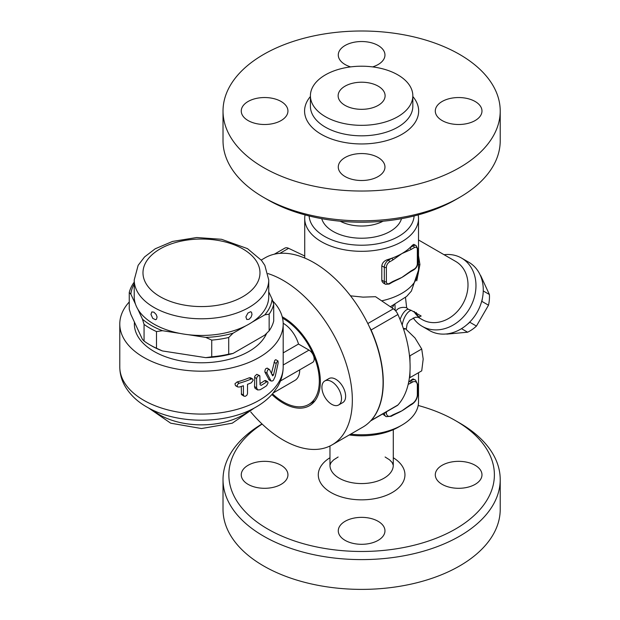 <?xml version="1.0" encoding="UTF-8"?>
<svg xmlns="http://www.w3.org/2000/svg" width="620" height="620" viewBox="0 0 620 620"><rect width="100%" height="100%" fill="white"/><g stroke="black" fill="none" stroke-linecap="round" stroke-linejoin="round"><path stroke-width="0.93" d="M262.012 423.94A138.601 80.019 0 0 0 223.022 479.586L223.022 509.369A138.601 80.019 0 0 0 263.616 565.952A138.601 80.019 0 0 0 414.656 583.296A138.601 80.019 0 0 0 500.216 509.377L500.216 479.586M223.022 479.586A138.601 80.019 0 0 0 263.616 536.168A138.601 80.019 0 0 0 414.656 553.513A138.601 80.019 0 0 0 500.216 479.593A138.601 80.019 0 0 0 459.629 423.003L455.499 420.624A132.765 76.648 180 0 1 455.499 529.023A132.765 76.648 180 0 1 267.739 529.023A132.765 76.648 180 0 1 262.136 424.064M418.182 405.472A132.765 76.648 180 0 1 455.499 420.624M281.108 484.352A23.343 13.477 180 0 1 255.665 487.274A23.343 13.477 180 0 1 241.258 474.819A23.343 13.477 180 0 1 248.093 465.287A23.343 13.477 180 0 1 273.536 462.365A23.343 13.477 180 0 1 287.944 474.819A23.343 13.477 180 0 1 281.108 484.352M442.13 465.287A23.343 13.477 180 0 1 467.573 462.365A23.343 13.477 180 0 1 481.98 474.819A23.343 13.477 180 0 1 475.145 484.352A23.343 13.477 180 0 1 449.709 487.274A23.343 13.477 180 0 1 435.294 474.819A23.343 13.477 180 0 1 442.13 465.287M378.123 521.304A23.343 13.477 180 0 1 384.966 530.836A23.343 13.477 180 0 1 370.551 543.283A23.343 13.477 180 0 1 345.115 540.361A23.343 13.477 180 0 1 338.28 530.836A23.343 13.477 180 0 1 352.687 518.382A23.343 13.477 180 0 1 378.123 521.304M349.262 434.961A52.522 30.326 0 0 0 398.761 426.932L401.853 425.142A56.901 32.852 180 0 1 350.664 434.155M418.515 372.697L418.515 401.915A56.901 32.852 180 0 1 401.853 425.142M408.634 382.3A56.901 32.852 -0 0 0 409.874 381.207A56.901 32.852 -0 0 0 410.828 380.293L413.005 378.905L415.516 380.045A8.758 5.053 120 0 0 411.137 380.471A1.457 0.845 60 0 1 412.168 382.261A7.293 4.208 -60 0 1 417.33 385.237L417.33 394.769A1.457 0.845 0 0 0 417.756 394.173L417.756 384.64A1.457 0.845 180 0 1 417.33 385.237M417.33 394.769A7.293 4.208 -60 0 1 412.168 403.705L410.905 404.434A1.457 0.845 60 0 1 410.603 405.1L406.17 408.053A56.901 32.852 180 0 1 401.853 410.851A56.901 32.852 180 0 1 396.18 413.718L392.499 415.555A1.457 0.845 -120 0 0 392.801 414.889L391.538 415.617A1.457 0.845 60 0 1 391.236 416.284L392.499 415.555M384.322 413.013A8.758 5.053 120 0 0 386.128 416.648L382.625 413.989M370.566 420.949L397.203 405.573A8.758 5.053 -120 0 0 397.924 404.992L371.101 420.476A8.758 5.053 60 0 1 370.59 420.926M371.101 420.476A97.751 56.435 -120 0 0 371.101 329.987L397.924 314.495A8.758 5.053 -120 0 0 393.367 308.799L375.526 296.693L363.049 297.135L350.502 295.825M397.924 404.992A97.751 56.435 -120 0 0 409.409 377.673A97.751 56.435 -120 0 0 409.983 371.481A97.751 56.435 -120 0 0 409.983 361.925A97.751 56.435 -120 0 0 409.409 355.066A97.751 56.435 -120 0 0 397.924 314.495M409.409 355.066L409.983 355.779L409.983 361.925M409.983 371.481L409.983 377.627L421.724 370.845L423.189 359.081L421.724 349.006L414.997 337.97L405.341 328.623L403.333 328.406M409.983 355.779L421.724 349.006M409.983 377.627L409.409 377.673M403.713 329.561L405.341 328.623M304.722 255.99L288.61 248.318A8.758 5.053 -120 0 0 284.774 248.163L274.303 254.208M410.905 404.434L401.853 410.851L392.801 414.889M410.828 380.293L409.874 381.207A1.457 0.845 60 0 1 410.905 382.99L412.168 382.261M408.177 384.4L410.905 382.99M305.055 214.908A56.901 32.852 -0 0 0 304.722 218.465A56.901 32.852 -0 0 0 361.623 251.317A56.901 32.852 -0 0 0 418.515 218.465A56.901 32.852 -0 0 0 418.182 214.908M381.804 280.155L384.315 281.604A5.836 3.371 120 0 0 385.524 284.278L383.4 283.046L382.114 281.604L381.804 280.271L381.804 265.856C382.276 262.849 384.183 260.772 387.523 259.633A56.901 32.852 -0 0 0 391.77 258.238A56.901 32.852 -0 0 0 401.853 253.611A56.901 32.852 -0 0 0 409.874 247.791A1.457 0.845 60 0 1 410.905 249.573L414.23 247.651A4.379 2.526 -60 0 1 417.33 249.442A1.457 0.845 0 0 0 417.756 248.845L417.756 263.136A1.457 0.845 180 0 1 417.33 263.733A4.379 2.526 -60 0 1 414.23 269.096L410.905 271.017A1.457 0.845 60 0 1 410.603 271.684L406.178 274.637A56.901 32.852 180 0 1 401.853 277.435A56.901 32.852 180 0 1 396.188 280.294L392.499 282.139A1.457 0.845 -120 0 0 392.801 281.472L389.476 283.387A4.379 2.526 -60 0 1 386.376 281.604L386.376 267.305A1.457 0.845 180 0 1 384.315 267.305L384.315 281.604A1.457 0.845 0 0 0 386.376 281.604M409.874 247.791A56.901 32.852 -0 0 0 412.285 245.334L413.772 244.342L416.121 245.574A5.836 3.371 120 0 0 413.199 245.869L409.874 247.791M386.376 267.305A4.379 2.526 -60 0 1 389.476 261.95L392.801 260.028A1.457 0.845 -120 0 0 391.77 258.238L388.446 260.16A5.836 3.371 120 0 0 384.315 267.305L381.804 265.856M392.801 260.028L401.853 253.611L410.905 249.573M414.106 215.969A52.522 30.326 180 0 1 361.623 245.218A52.522 30.326 180 0 1 309.132 215.969M401.496 218.674A40.416 23.335 180 0 1 374 237.103A40.416 23.335 180 0 1 333.041 231.392A40.416 23.335 180 0 1 321.741 218.674M340.21 221.216A31.659 18.274 0 0 0 383.028 221.216M267.739 199.764L263.616 197.385L267.739 199.764A132.765 76.648 0 0 0 455.499 199.764L459.629 197.385A138.601 80.019 180 0 1 263.616 197.385L263.616 197.385A138.601 80.019 180 0 1 223.022 140.802L223.022 111.019A138.601 80.019 0 0 0 263.616 167.601A138.601 80.019 0 0 0 414.656 184.946A138.601 80.019 0 0 0 500.216 111.019A138.601 80.019 0 0 0 361.623 31A138.601 80.019 0 0 0 223.022 111.019M500.216 111.019L500.216 140.802A138.601 80.019 180 0 1 459.629 197.385M345.115 176.56A23.343 13.477 180 0 1 338.28 167.036A23.343 13.477 180 0 1 352.687 154.582A23.343 13.477 180 0 1 378.123 157.503A23.343 13.477 180 0 1 384.966 167.036A23.343 13.477 180 0 1 370.551 179.482A23.343 13.477 180 0 1 345.115 176.56M475.145 120.551A23.343 13.477 180 0 1 449.709 123.473A23.343 13.477 180 0 1 435.294 111.019A23.343 13.477 180 0 1 442.13 101.486A23.343 13.477 180 0 1 467.573 98.572A23.343 13.477 180 0 1 481.98 111.019A23.343 13.477 180 0 1 475.145 120.551M350.633 66.898A23.343 13.477 180 0 1 345.115 64.534A23.343 13.477 180 0 1 338.28 55.002A23.343 13.477 180 0 1 352.687 42.555A23.343 13.477 180 0 1 378.123 45.477A23.343 13.477 180 0 1 384.966 55.01A23.343 13.477 180 0 1 372.612 66.898M248.093 101.486A23.343 13.477 180 0 1 273.536 98.565A23.343 13.477 180 0 1 287.944 111.019A23.343 13.477 180 0 1 281.108 120.551A23.343 13.477 180 0 1 255.665 123.473A23.343 13.477 180 0 1 241.258 111.019A23.343 13.477 180 0 1 248.093 101.486M325.407 116.676A51.212 29.566 0 0 0 381.215 123.085A51.212 29.566 0 0 0 412.827 95.775A51.212 29.566 0 0 0 361.623 66.208A51.212 29.566 0 0 0 310.411 95.775A51.212 29.566 0 0 0 325.407 116.676M345.014 105.361A23.49 13.562 0 0 0 370.605 108.299A23.49 13.562 0 0 0 385.105 95.775A23.49 13.562 0 0 0 361.623 82.212A23.49 13.562 0 0 0 338.132 95.775A23.49 13.562 0 0 0 345.014 105.361M418.515 265.104A12.633 2.069 176.8 0 1 419.918 264.523L418.515 255.727M418.198 317.208L421.166 316.037L411.293 310.387A12.633 5.844 -71.8 0 0 402.225 325.213M411.293 310.387L408.138 309.202A12.633 5.394 -70.9 0 0 400.078 319.571M416.772 280.813L419.918 264.523M408.138 309.202L406.658 307.776A12.633 11.935 61.8 0 0 398.187 308.721L395.676 310.899M394.956 304.637L395.173 310.256M406.658 307.776L405.496 297.484M418.515 239.971L455.723 261.446A33.557 27.396 120 0 1 455.723 261.454A33.557 27.396 120 0 1 462.667 304.211A33.557 27.396 120 0 1 422.166 319.571L418.027 317.176M369.737 327.546A8.758 5.053 60 0 1 371.101 329.987M268.018 273.591A97.751 56.435 60 0 1 343.759 356.663A97.751 56.435 60 0 1 332.088 444.873L362.832 427.126A97.751 56.435 -120 0 0 362.832 314.255A97.751 56.435 -120 0 0 265.081 257.819L261.214 260.051M332.088 444.873A97.751 56.435 60 0 1 283.216 440.037A97.751 56.435 60 0 1 250.759 411.951M282.209 316.774A52.522 30.326 60 0 1 317.332 362.971A52.522 30.326 60 0 1 309.481 405.713A52.522 30.326 60 0 1 283.216 403.108A52.522 30.326 60 0 1 271.885 394.522M324.772 380.982L328.902 378.595A13.857 8.006 60 0 1 335.831 379.285A13.857 8.006 60 0 1 344.883 391.499A13.857 8.006 60 0 1 342.759 402.605L338.636 404.984A13.857 8.006 -120 0 0 340.76 393.878A13.857 8.006 -120 0 0 331.7 381.664A13.857 8.006 -120 0 0 324.772 380.982A13.857 8.006 -120 0 0 324.772 396.986A13.857 8.006 -120 0 0 338.636 404.984M282.55 318.153A51.065 29.481 60 0 1 316.448 363.095A51.065 29.481 60 0 1 308.745 404.442A51.065 29.481 60 0 1 283.216 401.915A51.065 29.481 60 0 1 272.49 393.84M299.724 369.838A23.343 13.477 60 0 1 294.887 380.44L273.273 392.917M283.17 323.268A23.343 13.477 60 0 1 298.514 344.038L309.008 350.099A7.293 4.208 60 0 1 313.774 356.523A7.293 4.208 60 0 1 312.651 362.375L280.449 380.967M283.185 352.896L298.514 344.038M272.661 300.871A81.701 47.166 180 0 1 283.185 324.028A81.701 47.166 180 0 1 201.485 371.194A81.701 47.166 180 0 1 119.784 324.028A81.701 47.166 180 0 1 129.255 301.971M269.127 379.905L264.887 372C264.957 369.195 265.817 367.993 267.468 368.388M271.452 373.434L274.823 360.336L275.76 359.685L277.969 360.964L276.427 362.731L273.474 375.069L272.614 375.86L269.56 369.597L267.204 368.086M260.067 383.586A81.701 47.166 0 0 0 264.554 380.688L265.624 380.517M257.633 389.949L260.067 389.771A84.622 48.856 0 0 0 266.623 385.702L268.096 382.889L267.701 381.719L266.623 381.889A84.622 48.856 180 0 1 261.105 385.369L260.067 384.772L259.85 375.86L258.439 375.642L257.222 376.72L256.603 378.487L256.603 387.771L257.633 389.949L255.053 388.306L254.541 386.865L254.758 376.255L256.796 374.31L259.532 375.573M243.978 396.165L241.482 394.576L241.273 386.438M235.522 385.687L234.949 383.796L237.065 381.974A81.701 47.166 0 0 0 249.217 377.789L250.604 377.805M261.105 385.369L260.067 384.772L261.105 385.369M247.519 384.315A84.622 48.856 0 0 0 251.309 382.811L253.185 380.246L252.689 379.006L251.309 378.998A84.622 48.856 180 0 1 239.243 383.23L238.049 383.865L237.011 385.725L237.669 386.926L239.243 387.043A84.622 48.856 0 0 0 243.412 385.756L243.412 395.048L244.024 396.196L245.404 396.281L246.923 395.18L247.519 393.607L247.519 384.315M269.56 369.597C267.894 369.195 267.034 370.396 266.964 373.194L271.103 381.037L272.676 380.889L273.459 380.161L275.257 376.309L278.171 362.901L277.969 360.964M266.608 333.374A67.115 38.75 180 0 1 219.441 361.359A67.115 38.75 180 0 1 154.024 351.424A67.115 38.75 180 0 1 134.447 322.152M153.923 312.17L156.17 314.472L157.085 316.952L156.511 319.23L155.535 319.711L152.784 318.393L150.962 314.425L151.807 311.914L153.923 312.17M268.739 279.953L268.739 296.624A67.255 38.828 180 0 1 252.069 322.214A67.255 38.828 0 0 1 245.807 325.833A67.255 38.828 180 0 1 188.387 334.715A67.255 38.828 0 0 1 179.839 333.389A67.255 38.828 180 0 1 153.923 324.082A67.255 38.828 180 0 1 137.803 309.124A67.255 38.828 0 0 1 135.509 304.188A67.255 38.828 180 0 1 134.222 296.624L134.222 279.953A67.255 38.828 0 0 0 153.923 307.404A67.255 38.828 0 0 0 227.222 315.828A67.255 38.828 0 0 0 268.739 279.953L264.833 265.368L261.493 260.392L247.45 248.612L221.526 239.289L196.695 237.522L172.515 241.436L155.225 248.783L144.545 256.951L138.144 265.337L134.222 279.953M249.038 319.323L246.776 319.494L245.884 316.882L247.907 313.053L250.604 311.744L251.526 312.216L251.991 314.495L251.1 317.122L249.038 319.323M134.222 283.937A70.757 40.85 0 0 0 130.851 294.151L129.255 292.501A72.951 42.114 180 0 1 133.811 282.689L134.222 282.263M135.509 304.188L130.851 294.151M264.794 314.867A70.757 40.85 0 0 0 272.11 299.103L273.707 304.327A72.951 42.114 180 0 1 269.15 314.138L264.794 314.867L252.069 322.214M268.739 291.842L272.11 299.103M205.77 337.404A70.757 40.85 0 0 0 233.081 333.18L228.718 337.481A72.951 42.114 180 0 1 211.73 340.109L205.77 337.404L188.387 334.715M245.807 325.833L233.081 333.18M142.46 319.161A70.757 40.85 0 0 0 162.448 330.7L156.496 331.568A72.951 42.114 180 0 1 144.057 324.384L142.46 319.161L137.803 309.124M179.839 333.389L162.448 330.7M228.718 354.16L233.081 353.431A70.757 40.85 180 0 1 205.77 357.655L211.73 356.795A72.951 42.114 0 0 0 228.718 354.16L228.718 337.481M269.15 314.138L269.15 330.817L264.794 335.118L233.081 353.431M269.15 330.817A72.951 42.114 0 0 0 273.707 321.005L273.707 304.327M129.255 292.501L129.255 309.178L130.851 314.402L142.46 339.411L144.057 341.062A72.951 42.114 0 0 0 149.947 344.898A72.951 42.114 0 0 0 156.496 348.246L162.448 350.951A70.757 40.85 180 0 1 151.489 345.79L149.947 344.898M205.77 357.655L162.448 350.951M156.496 348.246L156.496 331.568M211.73 356.795L211.73 340.109M144.057 341.062L144.057 324.384M444.052 254.712A39.393 32.163 120 0 1 461.559 258.083L461.559 258.083A39.393 32.163 120 0 1 469.712 308.279A39.393 32.163 120 0 1 422.166 326.306A39.393 32.163 120 0 1 413.246 317.921M468.852 262.291L461.559 258.083L468.852 262.291A39.393 32.163 120 0 1 477.012 312.488A39.393 32.163 120 0 1 429.459 330.522L422.166 326.306M417.206 315.572A39.393 32.163 120 0 1 416.237 312.496M469.983 321.811L469.797 322.237A34.286 27.993 120 0 1 467.186 324.462M482.469 297.995A34.286 27.993 120 0 1 481.849 301.367L481.57 301.738M446.361 333.955A34.286 27.993 -60 0 0 446.834 334.118L467.62 332.204A34.286 27.993 -60 0 0 476.447 326.081L488.498 305.203A34.286 27.993 -60 0 0 489.389 294.5L480.655 275.536A34.286 27.993 -60 0 0 480.283 275.21M461.482 328.662L467.62 332.204M469.797 322.237L476.447 326.081M481.849 301.367L488.498 305.203M483.251 290.958L489.389 294.5M329.964 457.738A43.33 25.017 0 0 0 330.979 492.512A43.33 25.017 0 0 0 391.739 492.807A43.33 25.017 0 0 0 393.281 457.738M393.281 465.295A31.659 18.274 180 0 1 373.736 482.174A31.659 18.274 180 0 1 339.233 478.214A31.659 18.274 180 0 1 329.964 465.287L330.964 462.675L333.606 459.9L338.132 456.994M412.168 403.705A1.457 0.845 60 0 1 411.866 404.372C415.47 401.923 417.43 398.521 417.756 394.173M391.538 415.617A7.293 4.208 -60 0 1 386.376 412.641A1.457 0.845 180 0 1 384.695 412.796M386.376 412.641L386.376 411.827M418.515 218.465L418.515 270.095A56.901 32.852 180 0 1 381.641 300.847M389.476 261.95A1.457 0.845 -120 0 0 388.446 260.16L387.523 259.633M392.499 282.139L389.174 284.061A1.457 0.845 -120 0 0 389.476 283.387M410.905 271.017L401.853 277.435L392.801 281.472M414.23 247.651A1.457 0.845 -120 0 0 413.199 245.869L412.285 245.334M417.33 249.442L417.33 263.733M417.756 263.136C417.555 265.964 416.284 268.173 413.928 269.762A1.457 0.845 -120 0 0 414.23 269.096M310.411 96.511A57.048 32.938 0 0 0 321.284 134.308A57.048 32.938 0 0 0 394.8 137.81A57.048 32.938 0 0 0 412.827 96.511M412.827 95.775L412.827 106.252A51.212 29.566 180 0 1 381.215 133.571A51.212 29.566 180 0 1 325.407 127.162A51.212 29.566 180 0 1 310.411 106.252L310.411 95.775M419.414 317.696A33.557 27.396 120 0 1 413.935 311.434M392.01 307.877A33.557 19.375 0 0 0 393.762 305.226M393.367 308.799L367.815 323.547M279.86 253.363L288.61 248.318M309.008 350.099L283.185 365.01M250.046 410.169A59.086 34.116 180 0 1 152.915 410.169M283.185 366.908A81.701 47.166 180 0 1 201.485 414.082A81.701 47.166 180 0 1 119.784 366.908C119.838 373.914 121.675 380.502 125.294 386.655C130.487 395.235 138.058 402.233 147.994 407.658C177.677 424.506 226.199 424.359 255.587 407.309C262.438 403.465 268.197 398.831 272.862 393.413L277.466 387.004C281.209 380.75 283.115 374.054 283.185 366.908L283.185 324.028M266.623 381.889L264.554 380.688M256.603 378.487L254.533 377.286M256.603 387.771L254.533 386.578M243.412 395.048L241.273 393.808M251.309 378.998L249.217 377.789M239.243 383.23L237.065 381.974M270.676 380.51L268.576 379.3M266.964 373.194L264.887 372M276.202 363.514L274.04 362.266M273.474 375.069L271.769 374.085M160.115 296.685A58.505 33.774 0 0 0 257.99 281.542A58.505 33.774 0 0 0 186.341 240.18A58.505 33.774 0 0 0 160.115 296.685M385.105 456.994L389.531 459.815L392.15 462.489L393.281 465.287L393.281 429.683M329.964 446.005L329.964 465.287M410.603 405.1L411.866 404.372M417.756 384.64L415.516 380.045M386.128 416.648L391.236 416.284M304.722 218.465L304.722 258.044M389.174 284.061L385.524 284.278M417.756 248.845L416.121 245.574M413.928 269.762L410.603 271.684M406.247 329.344L407.139 324.089L409.704 320.3L415.292 317.285L418.399 317.254M418.515 270.095L411.401 291.067L406.643 296.43L390.36 306.76M314.898 400.9L308.745 404.442M148.66 408.022L170.702 423.189L201.485 428.544L232.26 423.189L254.301 408.022M119.784 324.028L119.784 366.908M267.67 381.703L265.592 380.502M252.642 378.983L250.565 377.781M237.669 386.926L235.476 385.656M271.188 381.099L269.088 379.889M419.469 317.711L414.307 311.589"/></g></svg>
